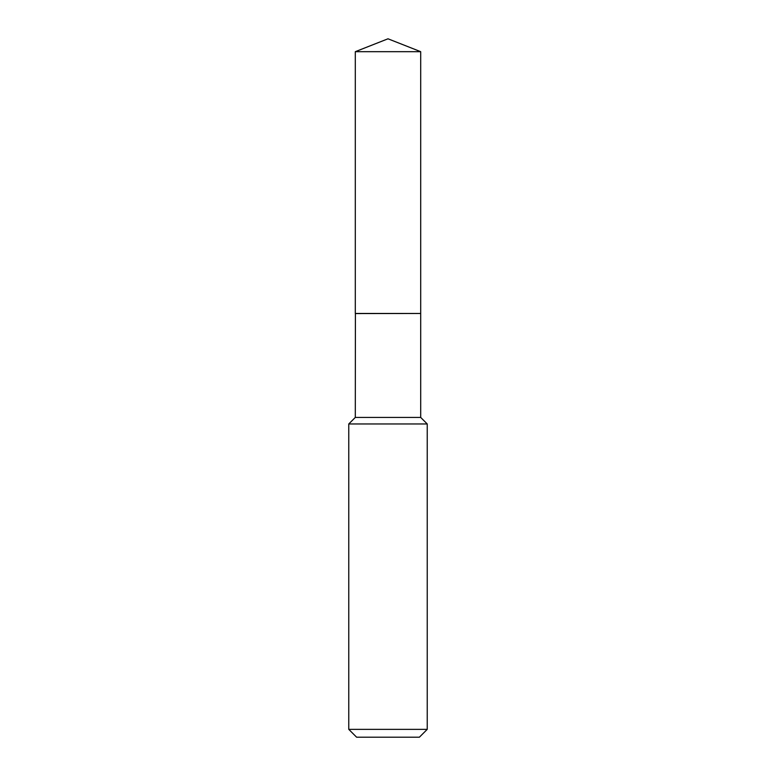 <?xml version="1.0" encoding="UTF-8"?>
<svg xmlns="http://www.w3.org/2000/svg" width="776" height="776" viewBox="0 0 776 776"><rect width="100%" height="100%" fill="white"/><g stroke="black" fill="none" stroke-linecap="round" stroke-linejoin="round"><path stroke-width="0.58" stroke-dasharray="3.88 2.91" d="M355.301 51.682L420.699 51.682M355.301 313.465L420.699 313.465M420.602 313.465L355.398 313.465L420.602 313.465M355.301 313.562L420.699 313.562M355.301 417.43L420.699 417.43M348.764 423.968L427.236 423.968M348.764 729.353L427.236 729.353M356.611 737.2L419.389 737.2"/><path stroke-width="1.16" d="M420.699 51.682L355.301 51.682L355.301 313.465L420.699 313.465L420.699 51.682L388 38.8L355.301 51.682M355.398 313.465L355.301 417.43L348.764 423.968L348.764 729.353L427.236 729.353L419.389 737.2L356.611 737.2L348.764 729.353M420.602 313.465L355.301 313.562M420.699 313.562L420.699 417.43L427.236 423.968L348.764 423.968M427.236 423.968L427.236 729.353M420.699 417.43L355.301 417.43"/></g></svg>

